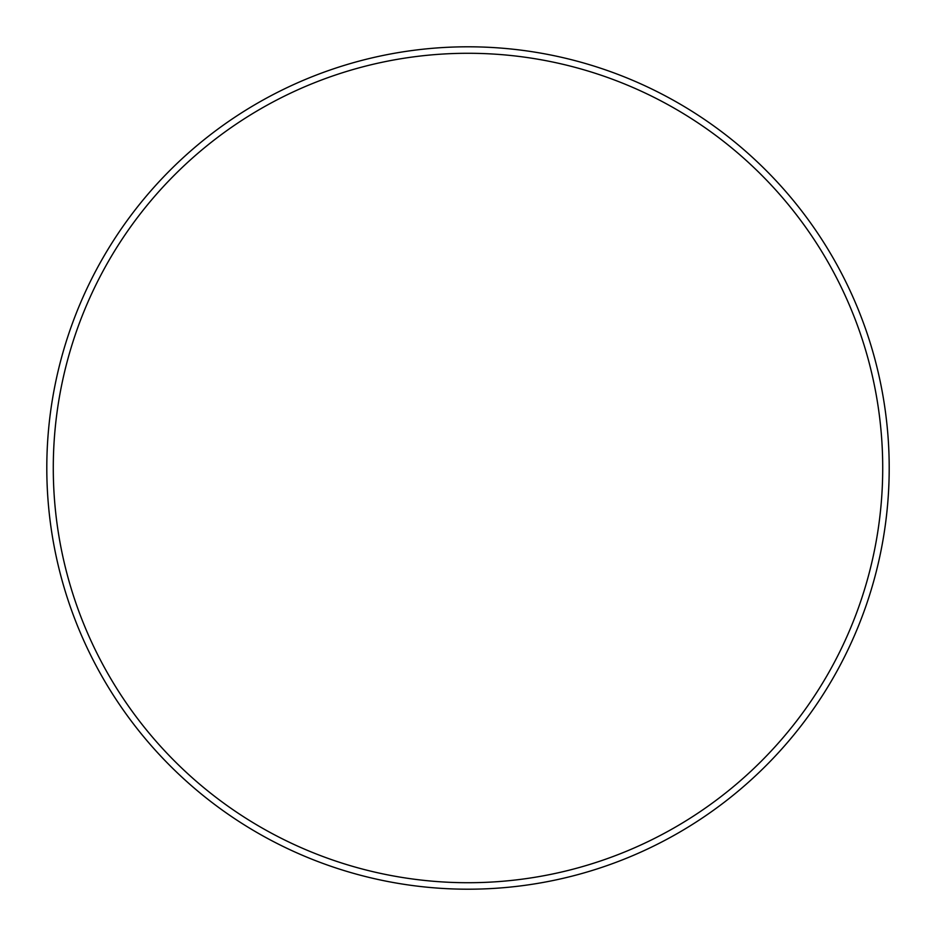 <?xml version="1.0" encoding="UTF-8"?>
<svg xmlns="http://www.w3.org/2000/svg" width="936" height="936" viewBox="0 0 936 936"><rect width="100%" height="100%" fill="white"/><g stroke="black" fill="none" stroke-linecap="round" stroke-linejoin="round"><path stroke-width="1.4" d="M882.718 468A414.718 414.718 0 0 0 468 53.282A414.718 414.718 0 0 0 53.282 468A414.718 414.718 0 0 0 468 882.718A414.718 414.718 0 0 0 882.718 468M46.8 468A421.2 421.2 0 0 1 468 46.8A421.2 421.2 0 0 1 889.2 468A421.2 421.2 0 0 1 468 889.2A421.2 421.2 0 0 1 46.8 468"/></g></svg>
